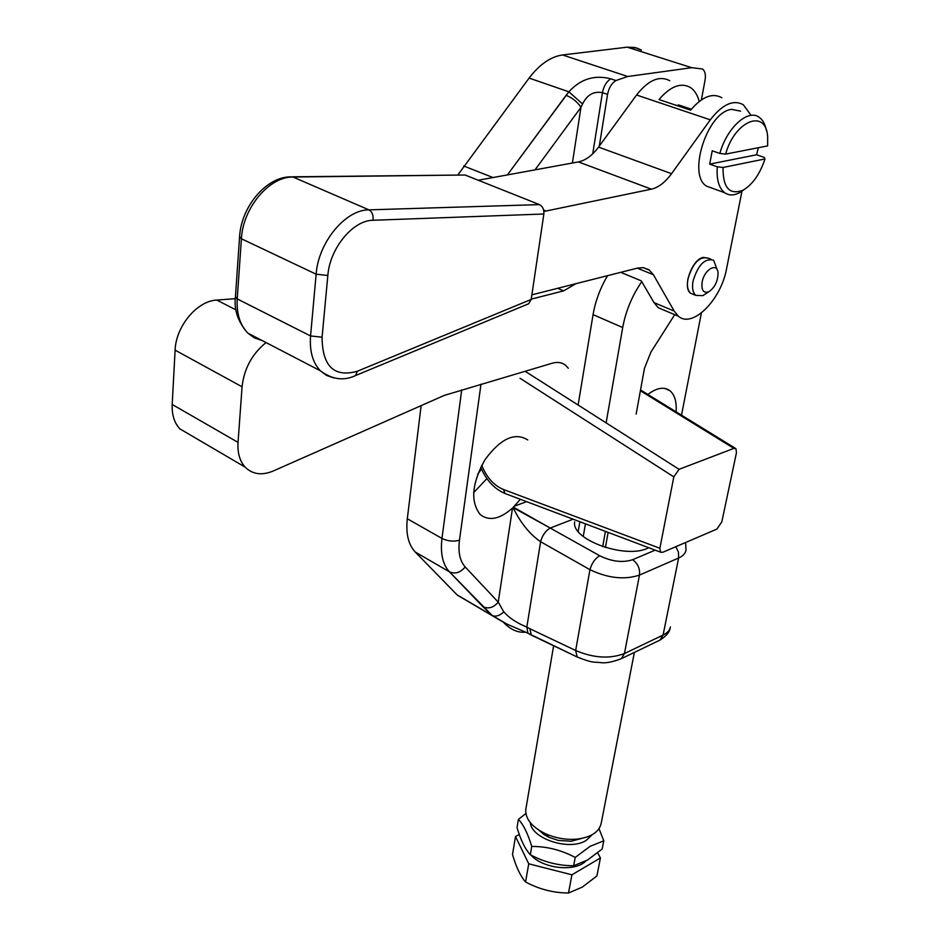 <?xml version="1.0" encoding="UTF-8"?>
<svg xmlns="http://www.w3.org/2000/svg" width="940" height="940" viewBox="0 0 940 940"><rect width="100%" height="100%" fill="white"/><g stroke="black" fill="none" stroke-linecap="round" stroke-linejoin="round"><path stroke-width="1.41" d="M513.052 507.577L520.337 499.281L513.44 507.212L550.229 528.057C545.6 530.712 542.392 535.26 540.606 541.71C529.808 534.355 520.619 522.981 513.052 507.577L550.229 528.057C545.6 530.712 542.392 535.26 540.606 541.71C529.808 534.355 520.619 522.981 513.052 507.577L512.5 508.094C499.704 519.303 488.906 521.418 480.093 514.427C470.247 501.525 471.868 483.289 484.981 459.731C500.585 438.534 514.838 431.942 527.751 439.944C514.838 431.942 500.585 438.534 484.981 459.731C471.868 483.289 470.247 501.525 480.093 514.427C488.906 521.418 499.704 519.303 512.5 508.094L513.052 507.577M701.416 99.863L705.059 80.076C705.917 74.612 705.047 70.911 702.462 68.973L691.687 67.692L627.744 76.504L615.947 80.535C611.658 83.225 608.873 87.843 607.569 94.388L599.309 146.088L607.569 94.388L602.434 92.637C593.728 91.016 587.112 94.799 582.577 103.964L580.955 107.325C577.477 101.967 572.519 97.948 566.103 95.304L507.389 174.922L568.876 91.803C580.556 78.972 594.527 74.636 610.789 78.819L615.947 80.535C611.658 83.225 608.873 87.843 607.569 94.388L602.434 92.637C593.728 91.016 587.112 94.799 582.577 103.964L568.876 91.803C580.556 78.972 594.527 74.636 610.789 78.819L615.947 80.535L627.744 76.504L691.687 67.692L627.227 47.176L562.543 54.967C550.734 56.659 539.584 64.367 529.103 78.079L568.876 91.803L582.577 103.964L580.955 107.325C577.477 101.967 572.519 97.948 566.103 95.304L568.876 91.803L529.103 78.079L457.909 174.887L529.103 78.079C539.584 64.367 550.734 56.659 562.543 54.967L627.744 76.504L562.543 54.967L627.227 47.176L636.721 47.975L641.444 50.114L634.712 47.458L627.227 47.176L691.687 67.692L702.462 68.973C705.047 70.911 705.917 74.612 705.059 80.076L701.416 99.863M647.883 394.459C656.743 387.727 664.11 386.481 669.95 390.723C674.755 394.835 676.8 401.873 676.107 411.838C676.8 401.873 674.755 394.835 669.95 390.723C664.11 386.481 656.743 387.727 647.883 394.459M574.681 521.829C570.827 539.877 627.156 559.852 648.659 547.691C627.156 559.852 570.827 539.877 574.681 521.829M531.288 635.099L529.913 628.754L526.846 627.062L527.904 633.172L531.171 634.982L529.913 628.754L526.846 627.062L527.904 633.172L577.137 656.978C594.221 663.758 593.446 661.607 600.871 662.653C605.865 663.323 612.692 661.995 621.34 658.682L659.939 640.116C666.378 636.004 669.809 631.903 670.208 627.814C669.809 631.903 666.378 636.004 659.939 640.116L663.088 635.052L659.939 640.116L621.34 658.682L624.466 653.547C609.707 659.081 593.446 658.059 575.668 650.492L577.137 656.978C594.221 663.758 593.446 661.607 600.871 662.653C605.865 663.323 612.692 661.995 621.34 658.682L624.466 653.547C609.707 659.081 593.446 658.059 575.668 650.492L577.137 656.978L531.288 635.099M686.024 549.959L686.012 550.006C685.507 553.366 683.039 556.034 678.621 558.019L663.088 635.052C667.459 632.914 669.891 630.188 670.396 626.874C669.891 630.188 667.459 632.914 663.088 635.052L624.466 653.547L663.088 635.052L678.621 558.019C683.039 556.034 685.507 553.366 686.012 550.006L685.601 542.498L686.024 549.959M639.459 575.092C624.513 580.062 608.004 578.253 589.944 569.675L575.668 650.492L529.913 628.754L575.668 650.492L589.944 569.675L540.606 541.71L526.846 627.062C517.094 623.197 509.421 618.144 503.816 611.917C499.634 615.735 495.78 616.945 492.266 615.547L457.369 595.161L492.713 615.947L482.949 606.711C488.518 609.167 493.618 607.628 498.235 602.129L503.816 611.917C499.634 615.735 495.78 616.945 492.266 615.547L457.052 594.844L415.233 552.015L449.426 571.826L482.949 606.711C488.518 609.167 493.618 607.628 498.235 602.129L503.816 611.917C509.421 618.144 517.094 623.197 526.846 627.062L540.606 541.71L589.944 569.675C591.847 563.154 595.091 558.501 599.673 555.728C595.091 558.501 591.847 563.154 589.944 569.675C608.004 578.253 624.513 580.062 639.459 575.092L678.621 558.019L678.433 552.226L675.86 546.681L678.433 552.226L678.621 558.019L639.459 575.092L624.466 653.547L639.459 575.092C640.14 568.63 637.849 563.506 632.585 559.723L655.145 550.135L632.585 559.723C637.849 563.506 640.14 568.63 639.459 575.092M505.344 623.361L492.266 615.547L449.426 571.826C442.693 564.505 440.214 553.366 441.976 538.42C440.214 553.366 442.693 564.505 449.426 571.826C455.136 574.293 460.389 572.672 465.194 566.961L498.235 602.129L512.5 508.094L498.235 602.129L465.194 566.961C460.389 572.672 455.136 574.293 449.426 571.826L415.233 552.015C408.36 544.648 405.716 533.567 407.302 518.774C405.716 533.567 408.36 544.648 415.233 552.015L457.369 595.161L506.731 623.984L527.904 633.172L506.731 623.984L492.713 615.947L505.344 623.361M421.132 405.634L407.302 518.774L441.976 538.42L461.716 389.865L441.976 538.42C447.863 541.252 453.691 541.84 459.472 540.183C457.991 552.133 459.895 561.051 465.194 566.961C459.895 561.051 457.991 552.133 459.472 540.183C453.691 541.84 447.863 541.252 441.976 538.42L407.302 518.774L421.132 405.634M473.607 492.689L486.908 478.613L473.607 492.689M477.696 474.242L481.456 469.025L477.696 474.242M531.876 294.831L637.567 268.076L643.207 267.63L648.882 269.709L653.394 274.738L674.203 311.093L654.017 302.621L658.247 307.732L664.78 310.482M674.203 311.093L678.363 316.204C692.369 328.741 721.062 299.989 726.573 268.675L741.954 191.278M543.884 211.406L545.987 211.03L543.649 210.09M703.238 257.372C691.864 259.44 682.017 287.781 690.689 293.28L693.462 294.408L690.689 293.28C687.681 290.625 686.741 285.877 687.892 279.016C692.909 262.718 699.771 255.797 708.49 258.253L703.238 257.372M750.39 114.375L743.305 104.74C733.306 99.299 722.308 104.328 710.299 119.827L671.559 173.689C665.203 182.348 658.482 187.507 651.385 189.163L545.987 211.03M669.82 80.758C659.469 75.271 648.377 80.017 636.568 94.999L598.557 147.11L671.559 173.689M651.385 189.163L578.429 161.915L478.284 180.245M578.429 161.915C585.62 160.411 592.317 155.488 598.557 147.11M721.861 97.748C712.485 92.519 702.062 96.656 690.618 110.156L659.011 99.558C670.396 86.257 680.854 82.227 690.371 87.467C694.566 90.275 697.515 94.94 699.207 101.461M654.017 302.621L641.28 280.837L620.706 272.33M684.614 108.147L682.534 106.255L675.649 105.139M578.112 405.022L593.07 314.63L622.703 327.543L606.124 422.859M593.07 314.63C595.396 301.07 600.225 288.087 607.581 275.655M674.709 314.677L650.891 352.147L644.464 368.351L636.145 414.117M622.703 327.543C625.723 311.093 632.08 295.795 641.75 281.647M725.61 154.113L767.639 145.912L767.651 136.723C765.982 108.335 734.892 120.414 725.61 154.113L719.852 153.455C726.761 127.887 747.946 108.629 759.109 117.242C762.81 119.827 765.242 124.28 766.417 130.578M719.852 153.455L712.215 150.788L709.7 164.124L717.291 166.815L723.036 167.473L764.995 158.942L764.102 157.356L756.594 154.771L709.7 164.124M758.31 147.733L756.594 154.771M712.532 188.305L706.551 186.132C687.034 175.063 707.491 111.472 731.661 109.381L740.626 111.155M744.739 189.21L739.78 192.594C733.987 195.638 728.958 195.684 724.681 192.735C718.853 188.129 716.386 179.481 717.291 166.815M723.036 167.473C722.884 187.929 729.628 195.473 743.258 190.08C752.74 184.334 759.99 173.959 764.995 158.942M706.175 293.468L702.85 295.654L695.8 295.372C692.803 292.728 691.875 287.969 693.039 281.095C698.079 264.774 704.941 257.83 713.636 260.274L717.455 270.426M702.145 282.118C704.272 269.169 717.725 261.861 718.066 273.317C717.749 281.683 714.611 287.863 708.631 291.846C703.367 293.421 701.205 290.178 702.145 282.118M531.746 846.447C546.845 846.376 561.333 850.042 575.21 857.445L590.155 846.294L603.797 840.807L602.188 849.008L587.512 860.041L573.647 865.74C558.478 865.752 544.025 862.086 530.313 854.742C525.166 849.173 520.736 840.113 517.035 827.576L518.41 819.386C523.392 824.521 527.845 833.545 531.746 846.447L530.313 854.742M573.647 865.74L575.21 857.445M525.871 813.535L518.41 819.386M603.797 840.807L599.003 828.716M530.266 822.618C531.582 838.903 569.558 851.193 586.125 840.466L592.2 834.72M568.5 893L582.307 887.102L596.912 875.951L600.437 857.962L571.931 874.811L568.5 893C553.484 892.941 539.172 889.264 525.577 881.979C520.513 876.245 516.154 867.091 512.5 854.507L515.519 836.541L519.303 834.462M571.931 874.811L528.738 863.801L515.519 836.541M528.738 863.801L525.577 881.979M597.676 852.85L600.437 857.962M530.877 855.024C542.862 868.76 575.327 872.238 585.89 860.958M538.785 830.079L543.99 834.556L549.089 837.387L558.36 840.419L571.226 841.241L581.59 838.457M578.206 531.464L579.874 521.735M608.121 532.404L605.407 547.538M526.024 808.118L525.742 809.786C525.389 819.069 531.958 827.036 545.447 833.709C555.528 838.163 565.939 839.972 576.678 839.15C591.213 837.352 599.414 831.935 601.283 822.888L634.371 652.407M531.194 299.437L543.861 214.003L373.027 220.277C352.97 220.195 329.799 248.289 327.837 275.49L322.079 337.202C322.338 366.341 334.088 377.68 357.365 371.241L531.194 299.437L528.679 303.749L527.528 304.231M292.352 176.814L465.112 175.005L539.431 204.603C542.686 206.365 544.166 209.503 543.861 214.003M576.138 283.598L563.612 290.871L531.241 299.132M266.043 342.571C252.061 353.957 244.071 368.703 242.074 386.798L238.032 442.387C237.409 452.904 239.77 461.152 245.129 467.121C252.519 474.418 261.919 475.711 273.317 470.964L444.197 395.435L552.297 363.193C557.596 361.7 562.061 362.429 565.692 365.378L568.301 368.257M235.329 298.673L216.776 300.072C197.153 300.835 175.839 326.286 175.11 350.15L172.196 404.459C171.785 414.74 174.323 422.859 179.822 428.828L190.315 434.973M605.419 531.382L602.681 546.669M585.432 523.839L583.246 536.481M503.828 622.691C510.913 629.882 518.245 633.031 525.848 632.115M679.068 469.319L673.827 476.874L659.868 548.267L660.585 552.191L662.747 552.297L716.891 529.091L721.803 521.923L736.455 452.739L735.95 448.697L733.905 448.368L679.068 469.319L525.625 371.606M580.955 107.325L572.401 163.02L580.955 107.325L535.001 169.858L580.955 107.325M480.986 384.19L459.472 540.183L480.986 384.19M526.635 501.655L514.533 506.108L526.635 501.655M681.512 415.174L701.381 312.997L681.512 415.174M493.018 177.554L463.761 166.004L493.018 177.554M573.118 519.197L550.229 528.057L599.673 555.728C611.658 561.603 622.621 562.931 632.585 559.723C622.621 562.931 611.658 561.603 599.673 555.728L550.229 528.057L573.118 519.197M602.434 92.637L592.74 153.819L602.434 92.637C603.727 86.104 606.511 81.498 610.789 78.819C606.511 81.498 603.727 86.104 602.434 92.637M653.394 274.738L637.261 268.147M710.299 119.827L636.568 94.999M465.112 175.005L293.01 177.037C269.416 176.356 242.873 207.822 241.416 238.772L316.134 274.198L310.564 335.956L322.079 337.202M239.594 236.692L241.416 238.772L237.221 298.92L310.564 335.956C309.448 351.078 312.703 362.687 320.317 370.76L326.497 375.389L333.7 377.892M354.498 375.977L355.543 375.554L357.365 371.241M235.447 296.711L237.221 298.92C236.445 313.666 239.982 325.064 247.843 333.113L254.411 337.906L262.025 340.491M539.431 204.603L368.903 209.855C372.228 211.817 373.603 215.284 373.027 220.277M528.679 303.749L355.543 375.554C343.793 381.147 332.055 379.548 320.317 370.76L247.843 333.113C238.008 321.962 233.86 309.965 235.411 297.122L239.559 237.08C241.016 206.788 266.267 176.849 290.566 176.838L293.01 177.037L368.903 209.855C345.474 209.585 318.308 242.414 316.134 274.198L327.837 275.49M238.032 442.387L172.196 404.459M235.987 309.895L216.776 300.072M242.074 386.798L175.11 350.15M563.612 290.871L557.608 288.286M520.055 378.303L673.827 476.874M640.387 390.758L733.905 448.368M659.868 548.267L503.546 489.54C493.876 485.51 486.603 477.426 481.727 465.288M503.546 489.54L504.98 493.488L506.061 493.899M664.921 388.443L669.95 390.723L664.921 388.443M658.247 307.732L678.363 316.204M649.587 270.226L643.207 267.63M706.551 186.132L724.681 192.735M743.258 190.08L739.78 192.594M691.37 109.216L678.468 104.892M710.875 259.193L708.49 258.253M695.8 295.372L690.689 293.28M708.631 291.846L702.85 295.654M553.625 645.757L525.742 809.786M571.226 841.241L576.678 839.15M549.089 837.387L545.447 833.709M179.822 428.828L245.129 467.121M735.233 448.251L640.539 389.947M660.585 552.191L504.98 493.488C494.24 488.847 486.145 480.105 480.716 467.274"/></g></svg>
